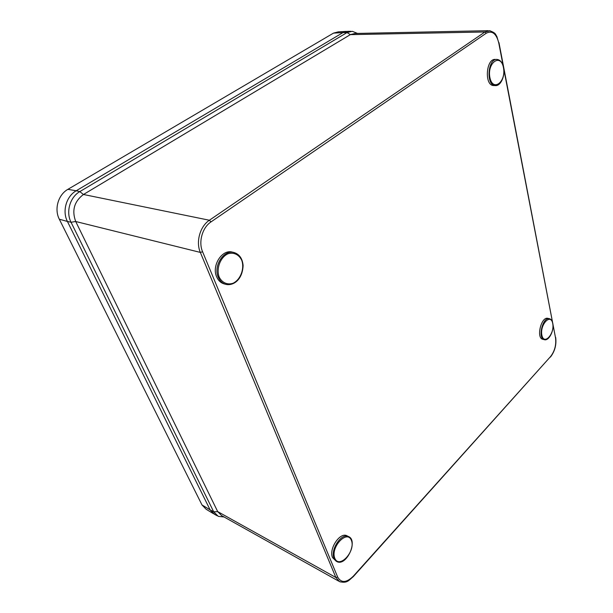<?xml version="1.0" encoding="UTF-8"?>
<svg xmlns="http://www.w3.org/2000/svg" width="613" height="613" viewBox="0 0 613 613"><rect width="100%" height="100%" fill="white"/><g stroke="black" fill="none" stroke-linecap="round" stroke-linejoin="round"><path stroke-width="0.92" d="M213.217 513.556L206.114 509.227L201.991 504.943L210.106 509.847L67.407 221.446L210.106 509.847L214.703 514.414L217.194 515.763M201.991 504.943L59.315 219.216L67.407 221.446C62.043 211.14 66.304 196.359 76.196 190.766L342.981 32.604L347.035 32.573L79.828 191.593C69.959 197.187 65.706 211.968 71.047 222.266L213.692 511.786L218.274 516.345L224.097 516.989M350.881 31.309L348.245 31.324L342.981 32.604L76.196 190.766L79.828 191.593L83.422 194.513C74.227 201.462 71.66 210.451 75.706 221.485L71.047 222.266L67.407 221.446C62.051 211.133 66.288 196.367 76.196 190.766L67.882 189.34L333.51 33.117L342.981 32.604L347.793 31.301M347.448 536.023L346.889 535.739C339.893 531.885 328.468 549.164 332.568 557.646L336.292 561.286M542.842 339.303C535.9 338.108 541.248 316.155 547.945 318.369L549.447 318.714C542.758 316.5 537.402 338.483 544.336 339.679L542.842 339.303M225.684 284.309C222.35 283.313 219.875 280.961 218.274 277.245C213.04 266.004 223.891 249.246 234.066 252.533C239.422 254.257 242.434 258.579 243.108 265.498C242.48 280.287 232.871 286.133 225.684 284.309L224.051 283.857C220.718 282.861 218.251 280.509 216.642 276.8C211.408 265.575 222.251 248.863 232.419 252.142L233.806 252.472M496.499 59.453L495.519 59.453C486.094 58.013 484.063 85.337 493.503 85.544L494.147 85.559M338.736 581.162L221.592 515.587L217.707 511.633L75.713 221.508L200.336 252.41L335.87 577.492L217.692 511.602M354.873 33.5L350.375 34.627L83.445 194.497M357.494 33.431L352.291 31.301L347.035 32.573L350.375 34.627M346.422 31.386L338.261 31.853L333.51 33.117M59.315 219.216C54.051 209.148 58.181 194.788 67.882 189.34M217.707 511.633L213.692 511.786L210.106 509.847L214.282 514.207M503.25 66.25L498.744 42.849C496.346 33.523 492.185 30.313 486.262 33.209L210.995 221.906C202.344 227.538 198.267 241.989 202.596 251.782L200.336 252.41C195.662 241.874 200.06 226.289 209.385 220.243L484.944 31.976L350.345 34.65M552.926 324.292L555.539 337.863C556.389 344.92 554.719 351.172 550.52 356.628L353.318 576.182C346.452 582.886 341.234 583.185 337.663 577.071L202.596 251.782M552.574 322.438L503.74 68.802M337.663 577.071L335.87 577.492L339.61 581.653M353.318 576.182L353.318 576.618C348.774 580.25 347.418 583.599 339.64 581.653L340.345 581.936M550.52 356.628L353.341 576.588M334.085 558.474L336.912 561.631C346.521 566.65 358.513 540.229 348.406 536.521C341.418 532.666 329.993 549.984 334.085 558.474M334.813 558.305C330.208 547.225 347.257 529.165 351.418 540.413C355.831 551.194 339.326 569.278 334.813 558.305M555.539 337.863L498.951 42.573M498.744 42.849L496.806 36.336C495.396 34.849 496.492 32.987 489.381 30.681M552.727 323.495C550.796 312.845 539.701 324.599 541.869 335.188C543.984 345.709 554.819 333.84 552.727 323.495M83.46 194.482L209.385 220.243L210.995 221.906M486.262 33.209L484.944 31.976L490.17 30.773M219.163 277.007C222.006 282.8 227.561 285.198 233.193 283.191C240.602 279.566 244.687 268.647 241.767 260.356C239.078 254.579 233.637 251.958 227.921 253.813C220.328 257.268 216.029 268.594 219.163 277.007M493.503 85.544L495.181 85.582C500.637 86.418 505.35 75.928 503.534 67.491C502.468 62.626 500.361 59.944 497.212 59.453C487.795 58.005 485.749 85.376 495.181 85.582L495.794 85.605M503.449 67.622C506.346 82.004 492.852 92.241 489.902 77.598C486.883 62.81 500.775 52.887 503.449 67.622M348.406 536.521L346.889 535.739M550.436 357.072C554.834 351.364 556.581 344.835 555.692 337.479M544.336 339.679C548.926 341.242 554.351 330.346 552.78 323.319C552.244 320.729 551.133 319.197 549.447 318.714M354.858 33.485L488.239 30.688"/></g></svg>
